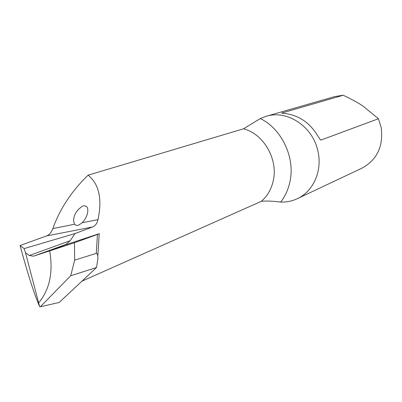 <?xml version="1.0" encoding="UTF-8"?>
<svg xmlns="http://www.w3.org/2000/svg" width="402" height="402" viewBox="0 0 402 402"><rect width="100%" height="100%" fill="white"/><g stroke="black" fill="none" stroke-linecap="round" stroke-linejoin="round"><path stroke-width="0.6" d="M297.259 198.714L361.951 168.167C377.121 159.79 383.533 146.268 381.186 127.605L378.443 118.731L363.071 106.138C358.433 102.957 351.81 99.324 343.202 95.244L334.931 96.525L266.169 116.284L260.305 118.555C282.259 129.178 295.751 158.654 289.666 182.935C287.963 190.171 284.973 196.553 280.702 202.08C286.505 202.276 292.028 201.156 297.259 198.714C313.55 191.377 322.791 170.242 317.756 150.443C312.434 126.148 286.882 109.64 266.169 116.284M260.305 118.555L243.517 128.796L88.113 175.161C71.682 191.03 59.928 208.829 52.848 228.562C51.446 232.356 49.361 234.808 46.597 235.909L20.1 245.532L20.532 247.195C27.627 273.315 33.667 292.334 38.657 304.254L39.592 306.495L25.492 252.717L24.13 248.602L20.1 245.532M378.443 118.731L321.037 140.047L320.359 139.735L317.831 135.971C309.917 122.831 299.038 115.349 285.184 113.535L282.063 113.233M343.202 95.244L281.787 113.042M87.797 209.829C87.676 206.678 86.028 205.392 82.857 205.965C76.646 209.98 73.556 215.065 73.591 221.211L74.551 224.266L76.405 225.482L78.536 225.205L82.234 222.748C86.108 218.402 87.963 214.095 87.797 209.829M243.517 128.796C263.828 133.886 278.546 159.785 273.144 181.262C271.189 189.543 267.245 196.226 261.32 201.322C266.28 200.784 272.742 201.035 280.702 202.08M261.32 201.322L82.083 281.098M24.13 248.602L75.028 233.547L92.576 226.979C95.319 225.869 97.123 223.417 97.998 219.628C102.384 198.95 99.088 184.126 88.113 175.161M75.028 233.547L70.179 240.718L65.431 244.848M25.492 252.717L29.356 255.476L33.451 256.205L49.667 250.888C53.35 272.285 49.682 289.626 38.657 302.917L38.657 304.254L38.657 302.917C49.682 289.626 53.35 272.285 49.667 250.888L64.938 245.009L97.686 234.18L65.27 244.903M65.385 244.592L49.667 250.888L74.47 242.758L74.656 260.129L70.717 275.752L40.361 306.756L39.592 306.495M74.656 260.129L96.269 253.396L96.993 253.511L97.786 255.451L97.907 258.476L96.52 267.506L70.717 275.752M96.52 267.506L59.184 302.475L40.361 306.756M97.435 234.446L99.224 233.698L97.686 234.18C100.068 233.411 99.982 233.502 97.435 234.446L74.47 242.758L97.435 234.446L96.269 253.396M74.47 242.758L49.667 250.888L64.938 245.009M319.972 139.313L321.037 140.047M46.597 235.909L92.576 226.979M52.848 228.562L74.551 224.266M82.234 222.748L97.998 219.628M29.356 255.476L70.179 240.718M64.973 244.773L33.451 256.205M97.847 255.928L99.219 233.773"/></g></svg>
